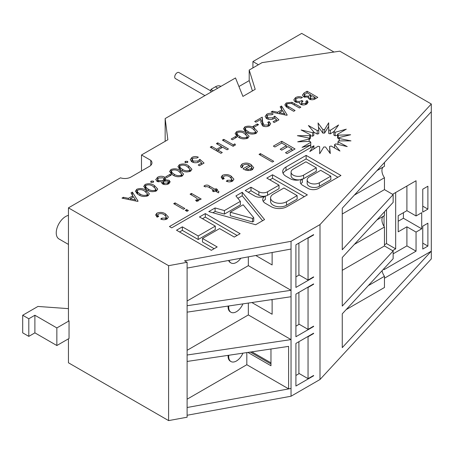 <?xml version="1.0" encoding="UTF-8"?>
<svg xmlns="http://www.w3.org/2000/svg" width="454" height="454" viewBox="0 0 454 454"><rect width="100%" height="100%" fill="white"/><g stroke="black" fill="none" stroke-linecap="round" stroke-linejoin="round"><path stroke-width="0.68" d="M270.584 197.933L270.584 201.457A9.324 5.386 0 0 0 273.314 205.265A9.324 5.386 0 0 0 286.497 205.265L297.132 199.124L297.132 195.606L283.943 187.99L273.314 194.13A9.324 5.386 0 0 0 270.584 197.933A9.324 5.386 0 0 0 273.314 201.741A9.324 5.386 0 0 0 286.497 201.741L297.132 195.606M291.065 172.14A7.338 4.239 0 0 0 293.21 175.131A7.338 4.239 0 0 0 303.59 175.131L316.307 167.793L305.928 161.8L293.21 169.143A7.338 4.239 0 0 0 291.065 172.14L291.065 175.658A7.338 4.239 0 0 0 293.21 178.655A7.338 4.239 0 0 0 299.873 179.807M307.165 179.852L307.165 183.376A7.145 4.126 0 0 0 309.259 186.288A7.145 4.126 0 0 0 319.361 186.288L330.807 179.682L330.807 176.163L320.706 170.329L309.259 176.935A7.145 4.126 0 0 0 307.165 179.852A7.145 4.126 0 0 0 309.259 182.769A7.145 4.126 0 0 0 319.361 182.769L330.807 176.163M204.919 95.612L175.437 78.593A3.501 2.02 -60 0 1 174.904 75.79A3.501 2.02 -60 0 1 177.191 72.702A3.501 2.02 -60 0 1 178.938 72.532L210.9 90.982M228.776 355.266A10.913 6.299 120 0 0 230.961 361.537A10.913 6.299 120 0 0 236.421 360.998A10.913 6.299 120 0 0 242.907 353.167M228.124 355.363A10.913 6.299 120 0 0 230.354 361.185L230.961 361.537M228.776 305.973A10.913 6.299 120 0 0 230.961 312.244A10.913 6.299 120 0 0 236.421 311.705A10.913 6.299 120 0 0 242.907 303.874M228.124 306.07A10.913 6.299 120 0 0 230.354 311.892L230.961 312.244M229.049 260.397A10.913 6.299 120 0 0 230.961 262.951A10.913 6.299 120 0 0 236.421 262.412A10.913 6.299 120 0 0 240.847 258.241M228.6 260.483A10.913 6.299 120 0 0 230.354 262.599L230.961 262.951M68.441 244.422L59.009 238.98A13.37 7.718 -60 0 1 56.239 232.857A13.37 7.718 -60 0 1 68.441 215.372M252.918 67.901L252.918 61.562L258.405 64.735M238.952 86.527L249.201 80.613L249.201 70.047L255.205 89.325L242.93 96.413L235.507 77.952L165.16 118.568L165.16 141.313M249.201 70.047L262.066 62.618L339.825 51.177L431.3 103.989L431.3 258.916L320.002 379.504L320.002 224.582L431.3 103.989M165.16 118.568L167.861 139.753L141.5 154.973L141.5 170.959M168.593 265.681L187.11 262.293L187.11 417.215L168.593 420.603L168.593 265.681L68.441 207.858L120.469 177.82A8.626 4.977 180 0 0 130.951 177.049L149.44 166.374A8.626 4.977 180 0 0 151.965 162.855A8.626 4.977 180 0 0 150.768 160.324L141.5 154.973M187.11 262.293L184.534 260.8L291.037 241.307L320.002 224.582M138.544 194.715L135.36 191.259L136.824 189.233C140.235 188.058 143.316 188.438 146.069 190.368L149.383 193.852L148.044 195.714C144.582 196.979 141.415 196.65 138.544 194.715M151.205 181.089L153.253 181.089L153.685 181.679L153.253 182.275L151.063 182.355L150.683 181.77L151.205 181.089L151.205 182.423M165.636 176.867L170.017 174.336L171.249 175.045L166.868 177.576L165.636 176.867M181.095 170.148L177.911 166.692L179.375 164.666C182.786 163.491 185.868 163.871 188.62 165.801L191.934 169.285L190.595 171.141C187.133 172.412 183.966 172.083 181.095 170.148M199.845 159.326L204.062 163.054L199.431 165.727L198.199 165.018L201.707 162.992L199.754 161.198L199.005 161.868C196.639 163.043 194.272 163.037 191.906 161.851L190.26 159.632L191.997 157.379C194.023 156.341 196.134 156.278 198.341 157.197L197.002 157.964L193.171 158.123L192.167 159.553L193.319 161.091L197.967 161.039L199.845 159.326L199.845 161.284M233.231 144.792L234.871 143.844L235.416 144.951L233.095 146.296L222.42 140.133L223.788 139.344L233.231 144.792L233.231 146.216M238.288 137.125L235.104 133.675L236.568 131.649C239.984 130.474 243.06 130.848 245.813 132.784L249.127 136.262L247.788 138.124C244.326 139.395 241.159 139.06 238.288 137.125M252.929 126.467L257.31 123.936L258.542 124.651L254.161 127.177L252.929 126.467M274.687 116.116L278.904 119.845L274.278 122.518L273.047 121.803L276.554 119.782L274.596 117.989L273.847 118.653C271.481 119.828 269.114 119.828 266.748 118.642L265.102 116.423L266.839 114.17C268.864 113.131 270.976 113.069 273.183 113.982L271.844 114.754L268.019 114.913L267.009 116.343L268.161 117.881L272.814 117.83L274.687 116.116L274.687 118.074M291.973 102.303L300.82 107.189L299.453 107.978L291.587 103.484L287.569 103.626L286.661 104.868L287.132 105.805L295.072 110.509L293.704 111.298L287.286 107.592L284.811 104.953L286.281 102.945L291.973 102.303L291.973 103.677M304.152 92.945L307.114 91.231L317.789 97.394L315.621 98.649C313.703 99.908 311.62 100.079 309.361 99.165L308.425 97.213L303.669 96.827L302.438 95.068L304.152 92.945L304.294 96.384M308.266 97.741L308.425 97.213L308.425 98.285M234.287 237.067L240.126 233.697L205.31 213.596L199.465 216.967L215.298 226.109L198.194 235.984L182.36 226.841L176.521 230.218L211.337 250.319L217.182 246.948L202.49 238.463L219.6 228.589L234.287 237.067M242.226 192.28L235.921 195.924L240.365 201.355L224.418 210.565L215.088 207.949L208.778 211.592L255.647 224.736L264.563 219.588L242.226 192.28L242.226 195.799L237.873 198.313M272.536 174.784L266.799 178.093L279.023 185.153L267.565 191.77A6.152 3.553 180 0 1 258.871 191.77L250.994 187.218L245.256 190.532L254.728 195.997A7.502 4.336 0 0 0 265.352 195.992A8.972 5.181 0 0 0 262.735 199.652A8.972 5.181 0 0 0 265.363 203.313L271.203 206.684A11.112 6.418 0 0 0 286.917 206.684L307.352 194.885L272.536 174.784L272.536 178.303L269.846 179.852M318.549 188.421L340.954 175.488L306.132 155.382L286.009 167.004A11.339 6.543 0 0 0 282.689 171.629A11.339 6.543 0 0 0 285.748 176.101L290.225 178.689A8.893 5.136 0 0 0 302.358 178.921A8.064 4.653 0 0 0 300.304 182.026A8.064 4.653 0 0 0 302.665 185.317L308.039 188.421A7.429 4.29 0 0 0 318.549 188.421M323.787 146.994A15.096 8.711 0 0 0 325.495 146.965L330.291 153.566L329.593 146.415A15.096 8.711 0 0 0 331.148 146.012L339.961 151.051L334.57 144.605A15.096 8.711 0 0 0 335.744 143.884L347.225 146.597L337.969 141.824A15.096 8.711 0 0 0 338.576 140.905L350.976 140.871L339.269 138.51A15.096 8.711 0 0 0 339.274 138.283A15.096 8.711 0 0 0 339.217 137.522L350.653 134.753L338.27 135.161A15.096 8.711 0 0 0 337.572 134.259L346.3 129.174L335.131 132.284A15.096 8.711 0 0 0 333.883 131.609L338.576 124.981L330.319 130.321A15.096 8.711 0 0 0 328.719 129.969L328.668 122.813L324.576 129.572A15.096 8.711 0 0 0 322.868 129.6L318.067 123L318.77 130.145A15.096 8.711 0 0 0 317.21 130.553L308.402 125.514L313.793 131.961A15.096 8.711 0 0 0 312.619 132.681L301.138 129.969L310.394 134.736A15.096 8.711 0 0 0 309.787 135.661L297.387 135.695L309.095 138.056A15.096 8.711 0 0 0 309.089 138.283A15.096 8.711 0 0 0 309.146 139.043L297.711 141.813L310.093 141.404A15.096 8.711 0 0 0 310.791 142.306L302.063 147.391L310.718 144.979L169.444 226.546L171.708 227.857L313.918 145.751L309.781 151.585L318.044 146.245A15.096 8.711 0 0 0 319.644 146.591L319.695 153.753L323.787 146.994M183.427 209.277L173.7 203.659L175.062 202.87L184.795 208.488L183.427 209.277M195.254 197.184L190.084 194.198L191.452 193.41L201.179 199.028L199.987 199.72L198.625 198.937L199.022 199.981L198.455 200.799L196.627 201.326L195.595 200.203L196.968 199.885L197.405 199.238L196.979 198.438L195.254 197.184M229.775 176.912C228.067 175.704 226.149 175.46 224.026 176.18L223.232 177.259L224.219 178.632L222.687 179.319L221.172 177.088L222.443 175.318C225.553 174.115 228.436 174.376 231.097 176.095L233.935 179.199L232.527 181.123C230.518 182.105 228.43 182.128 226.268 181.191L227.465 180.306L230.978 180.244L231.829 179.092L229.775 176.912M272.355 162.072L259.041 154.388L260.409 153.6L273.722 161.284L272.355 162.072M274.914 147L273.382 146.109L281.741 141.279L295.055 148.969L287.036 153.6L285.498 152.714L291.984 148.969L287.887 146.602L281.741 150.149L280.209 149.264L286.349 145.717L281.741 143.055L274.914 147M249.314 165.131C247.464 164.115 245.563 164.036 243.605 164.876L242.521 166.238L242.845 167.089L241.335 167.764L240.45 166.068L242.101 163.973C245.234 162.623 248.213 162.816 251.022 164.541L253.746 167.713L252.248 169.739C249.104 170.982 246.164 170.744 243.435 169.03L243.004 168.769L249.314 165.131L249.314 166.902M208.119 186.872L206.042 186.566L205.492 186.934L203.886 186.202L204.76 185.527C206.536 184.784 208.131 184.977 209.544 186.123L215.003 189.273L216.03 188.682L217.562 189.568L216.541 190.158L218.907 191.526L218.516 192.876L215.173 190.947L213.811 191.736L212.273 190.85L213.641 190.061L208.119 186.872M187.014 211.348L185.306 210.361L186.673 209.572L188.376 210.56L187.014 211.348M164.234 214.753C162.526 213.545 160.608 213.301 158.486 214.021L157.686 215.1L158.679 216.473L157.141 217.16L155.631 214.929L156.902 213.159C160.007 211.956 162.89 212.217 165.557 213.936L168.394 217.04L166.987 218.964C164.972 219.946 162.89 219.969 160.727 219.032L161.919 218.147L165.438 218.085L166.283 216.933L164.234 214.753M302.018 103.62L305.497 103.381L306.274 102.394L305.803 101.316L307.114 100.555L308.124 102.252L306.745 104.085C304.787 105.141 302.744 105.243 300.616 104.386L299.617 103.052L299.754 102.468L297.83 102.615L295.191 101.883L293.789 99.908L295.548 97.593C297.739 96.458 300.043 96.39 302.46 97.394L301.133 98.16L298.868 97.729L296.763 98.314L295.594 99.789L296.445 101.026C298.38 101.741 300.162 101.554 301.785 100.482L303.011 101.185L301.484 102.859L302.018 103.62L302.018 104.868M281.531 106.003L287.223 115.044L286.797 115.288L271.129 112.007L272.536 111.196L277.576 112.24L281.94 109.715L280.141 106.809L281.531 106.003L281.531 109.051M263.905 125.06L268.042 125.009L268.899 123.828L267.724 122.347L269.074 121.57L270.72 123.732L269.222 125.747C267.048 126.865 264.818 126.904 262.548 125.854L260.891 122.376L260.885 119.345L255.942 122.2L254.711 121.49L262.236 117.143L262.662 122.103L263.905 125.06L263.905 126.394M246.636 132.307L243.452 128.851L244.916 126.825C248.327 125.656 251.408 126.03 254.161 127.966L257.475 131.444L256.135 133.306C252.674 134.577 249.507 134.242 246.636 132.307M231.177 139.026L235.552 136.501L236.784 137.21L232.408 139.736L231.177 139.026M216.399 143.606L217.767 142.817L228.441 148.98L227.074 149.769L222.693 147.244L217.903 150.007L222.284 152.533L220.916 153.321L210.242 147.164L211.609 146.375L216.672 149.298L221.461 146.529L216.399 143.606M185.408 161.34L187.462 161.34L187.888 161.93L187.462 162.526L185.272 162.606L184.886 162.021L185.408 161.34L185.408 162.674M172.747 174.966L169.569 171.51L171.033 169.484C174.444 168.309 177.525 168.689 180.272 170.619L183.592 174.103L182.253 175.965C178.791 177.236 175.619 176.901 172.747 174.966M155.773 179.653L157.578 177.253C159.825 176.021 162.157 175.953 164.575 177.043L165.772 178.677L165.324 179.875L169.087 180.278L170.165 181.838L168.735 183.768C166.766 184.789 164.728 184.863 162.628 183.978L161.669 182.621L161.913 181.844L157.135 181.435L155.762 179.426M146.886 189.897L143.708 186.441L145.172 184.415C148.583 183.24 151.664 183.62 154.411 185.55L157.731 189.034L156.392 190.89C152.93 192.161 149.763 191.832 146.886 189.897M132.386 192.11L138.084 201.145L137.658 201.394L121.99 198.114L123.397 197.303L128.437 198.341L132.801 195.822L131.002 192.91L132.386 192.11L132.386 195.158M150.768 160.324L150.768 165.381M68.441 207.858L68.441 320.53L69.048 320.882L56.852 327.924L34.896 315.246L34.896 332.856L28.801 336.374L22.7 332.856L22.7 315.246L37.949 306.444L68.441 308.646M68.441 338.837L68.441 362.78L168.593 420.603M248.344 256.868L248.344 265.652L187.11 301.008M187.11 355.017L291.037 339.592L248.344 314.945L187.11 350.301M248.344 314.945L248.344 303.068M187.11 305.724L291.037 290.299L291.037 241.307M248.344 265.652L291.037 290.299L291.037 296.729L187.11 312.153M187.11 361.446L288.608 346.385L288.608 388.845L291.037 388.482L291.037 296.729M333.991 52.034L301.706 33.397L252.918 61.562M251.874 351.839L270.976 362.865M247.895 352.429L270.976 365.754L270.976 349.001M250.319 352.066L270.976 363.995M187.11 415.257L291.037 396.229L320.002 379.504M246.823 352.588L246.823 364.721L187.11 399.191M187.11 407.51L291.037 388.482L291.037 396.229M246.823 364.721L288.608 388.845M251.874 302.546L272.128 314.236L272.128 299.538M295.912 244.831L295.912 287.433L313.601 277.224L313.601 276.872L308.05 280.073L308.05 238.174L313.601 234.968L313.601 234.616L295.912 244.831M295.912 343.417L295.912 386.019L313.601 375.81L313.601 375.458L308.05 378.659L308.05 336.76L313.601 333.559L313.601 333.208L295.912 343.417M295.912 294.124L295.912 336.726L313.601 326.517L313.601 326.165L308.05 329.366L308.05 287.467L313.601 284.261L313.601 283.909L295.912 294.124M384.039 268.575L384.039 269.653L416.051 251.17L416.051 232.079L421.709 228.81L421.709 212.693L416.051 215.956L406.903 210.679L406.903 186.032M416.051 215.956L416.051 180.749L392.574 194.306M313.294 277.048L313.601 277.224M313.294 326.341L313.601 326.517M313.294 375.634L313.601 375.81M354.364 195.101L384.459 177.724L384.459 189.619L393.141 194.63L393.141 202.376L342.259 257.503L342.259 306.092L393.141 250.966L393.141 258.712L342.259 313.839L342.259 347.639L431.3 251.17L384.459 278.211M342.259 213.982L384.459 189.619M354.364 244.394L384.459 227.017L384.459 245.954L393.141 250.966M342.259 270.317L384.459 245.954M368.273 285.657L384.459 276.31L384.459 287.501L346.169 309.605M431.3 111.735L342.259 208.21L342.259 249.757L393.141 194.63M384.039 215.837L384.039 226.393M427.895 186.236L422.765 189.199L422.765 212.08L427.895 209.124L427.895 186.236M427.895 223.203L422.765 226.166L422.765 249.053L427.895 246.091L427.895 223.203M384.459 162.492L384.459 166.3L376.934 170.647M384.459 177.724A8.626 4.977 60 0 1 383.08 167.095M384.459 211.785L384.459 215.593L376.934 219.94M384.459 227.017A8.626 4.977 60 0 1 383.08 216.393M384.459 276.31A8.626 4.977 60 0 1 382.064 270.715M34.896 332.856L56.852 345.528L69.048 338.485L69.048 320.882M313.294 333.384L313.601 333.559M295.912 375.458L299.209 373.557M298.902 341.692L298.902 373.381L308.05 378.659M298.902 292.393L298.902 324.082L308.05 329.366M295.912 326.165L299.209 324.258M313.294 284.085L313.601 284.261M298.902 243.1L298.902 274.789L308.05 280.073M295.912 276.872L299.209 274.965M313.294 234.792L313.601 234.968M307.744 336.584L308.05 336.76M307.744 287.291L308.05 287.467M307.744 237.998L308.05 238.174M416.051 232.079L406.903 226.796L406.903 245.886L416.051 251.17M393.141 253.831L406.903 245.886M392.574 250.642L395.667 248.854L395.667 192.519M406.903 210.679L398.198 215.701L398.198 231.824L406.903 226.796M384.459 244.763L386.519 243.571L386.519 209.549M386.519 243.571L395.667 248.854M422.765 243.128L427.895 246.091M422.765 206.161L427.895 209.124M398.198 221.257L403.413 218.249L421.709 228.81M403.413 212.693L403.413 218.249M187.11 268.076L291.037 249.053M255.784 255.506L272.128 264.943L272.128 252.515M271.276 299.663L272.128 300.156M56.852 345.528L56.852 327.924M34.896 315.246L28.801 318.77L28.801 336.374M28.801 318.77L22.7 315.246M249.201 80.613L252.418 90.936M210.9 92.162L210.9 89.421L213.272 90.789M210.9 89.421L215.389 86.828A10.783 6.225 -60 0 1 220.78 86.294L220.922 86.373M281.741 143.055L281.741 141.279M291.984 148.969L292.007 150.728M286.349 147.488L286.349 145.717M260.409 155.177L260.409 153.6M242.101 167.424L242.101 163.973M251.022 166.141L251.022 164.541M251.811 168.553L252.81 169.365M250.716 168.848L251.811 167.407L250.846 166.016L245.898 168.871L248.043 169.456L250.716 168.848L250.716 170.358M248.043 170.545L248.043 169.456M245.898 170.125L245.898 168.871M222.25 178.961L222.443 175.318M222.443 178.842L223.232 178.462M231.097 177.826L231.097 176.095M231.829 180.068L232.885 180.891M227.465 181.606L227.465 180.306M230.978 181.736L230.978 180.244M204.76 186.6L204.76 185.527M215.003 191.049L215.003 189.273M216.03 191.44L216.03 188.682M216.541 191.736L216.541 190.158M213.641 191.639L213.641 190.061M191.452 194.987L191.452 193.41M197.405 200.373L198.29 200.884M198.625 200.685L198.625 198.937M196.968 201.281L196.968 199.885M186.673 211.15L186.673 209.572M175.062 204.448L175.062 202.87M156.704 216.802L156.902 213.159M156.902 216.683L157.686 216.303M165.557 215.667L165.557 213.936M166.283 217.909L167.344 218.732M161.919 219.447L161.919 218.147M165.438 219.577L165.438 218.085M313.918 148.912L313.918 145.751M310.718 147.595L310.718 144.979M310.791 142.306L310.718 145.87M309.146 141.438L309.146 139.043M309.095 138.51L309.095 138.056M310.394 134.736L310.394 138.26A15.096 8.711 0 0 0 309.787 139.185L309.146 139.185M309.787 139.185L309.787 135.661M313.793 131.961L313.793 135.485A15.096 8.711 0 0 0 312.619 136.2L310.394 135.678M312.619 136.2L312.619 132.681M318.77 130.145L318.77 133.669A15.096 8.711 0 0 0 317.21 134.072L313.793 132.114M317.21 134.072L317.21 130.553M333.974 131.478L330.319 133.845A15.096 8.711 0 0 0 328.719 133.493L328.668 126.331L324.576 133.09A15.096 8.711 0 0 0 322.868 133.124L318.47 127.069M322.868 133.124L322.868 129.6M324.576 133.09L324.576 129.572M328.668 126.331L328.668 122.813M328.719 133.493L328.719 129.969M330.319 133.845L330.319 130.321M337.572 135.127L335.131 135.803A15.096 8.711 0 0 0 333.883 135.127L333.883 131.609M335.131 135.803L335.131 132.284M339.217 138.652L338.27 138.68A15.096 8.711 0 0 0 337.572 137.778L337.572 134.259M338.27 138.68L338.27 135.161M339.217 140.899L339.217 137.522M339.269 140.899L339.269 138.51M337.969 144.412L337.969 141.824M334.57 147.97L334.57 144.605M329.893 153.015L329.593 146.415M300.906 183.791A8.064 4.653 0 0 1 302.358 182.446L302.358 178.921M337.901 177.247L306.132 158.906L286.009 170.522A11.339 6.543 0 0 0 283.109 173.388M306.132 158.906L306.132 155.382M302.358 179.228A7.338 4.239 0 0 0 303.59 178.655L316.307 171.311L316.307 167.793M304.305 196.644L272.536 178.303M263.269 201.411A8.972 5.181 0 0 1 265.352 199.516L265.352 195.992M265.028 196.168A6.152 3.553 180 0 1 258.871 195.288L250.994 190.742L248.31 192.292M250.994 190.742L250.994 187.218M279.023 185.153L279.023 188.671L267.565 195.288A6.152 3.553 180 0 1 265.352 196.105M262.605 220.718L242.226 195.799M240.365 201.355L240.365 204.879L224.418 214.084L215.088 211.468L212.886 212.744M215.088 211.468L215.088 207.949M224.418 214.084L224.418 210.565M230.274 212.205L230.274 215.729L252.515 221.966L253.752 221.251L253.752 217.727L243.157 204.771L230.274 212.205L252.515 218.442L253.752 217.727M252.515 221.966L252.515 218.442M214.129 248.707L202.49 241.988L202.49 238.463M215.298 226.109L215.298 229.628L198.194 239.502L182.36 230.365L179.568 231.977M182.36 230.365L182.36 226.841M198.194 239.502L198.194 235.984M237.079 235.456L205.31 217.114L202.518 218.726M205.31 217.114L205.31 213.596M307.114 92.815L307.114 91.231M303.624 96.798L304.152 96.464M309.463 99.222L310.076 98.887M314.208 98.036L315.19 97.474L312.04 95.658L310.076 97.451L310.746 98.387L314.208 98.036L314.208 99.335M315.19 98.887L315.19 97.474M310.746 99.67L310.746 98.387M310.474 95.141L310.808 94.948L306.978 92.735L304.294 94.982L305.009 96.021L308.459 96.157L310.474 95.141L310.474 96.696M310.808 96.424L310.808 94.948M308.459 98.348L308.459 96.157M305.009 97.343L305.009 96.021M305.497 104.624L305.497 103.381M307.114 103.853L307.114 100.555M299.754 103.586L299.754 102.468M294.799 101.628L295.548 101.117L295.548 97.593M296.445 102.388L296.445 101.026M300.792 104.482L301.484 104.153M301.785 102.161L301.785 100.482M287.132 107.502L287.132 105.805M285.918 106.696L286.281 106.463L286.281 102.945M286.281 106.463L286.661 106.264M272.536 112.303L272.536 111.196M277.576 113.358L277.576 112.24M281.94 111.139L281.94 109.715M281.94 110.18L282.382 110.884M284.675 114.522L284.913 114.896M279.312 112.66L284.675 113.818L282.649 110.731L279.312 112.66L279.312 113.721M284.675 114.845L284.675 113.818M276.554 121.201L276.554 119.782M266.095 118.199L266.839 117.688L266.839 114.17M268.161 119.243L268.161 117.881M272.814 119.135L272.814 117.83M268.042 126.28L268.042 125.009M268.899 125.191L269.074 121.57M269.074 125.088L269.648 125.48M260.891 121.445L262.236 120.668L262.236 117.143M262.236 120.668L262.662 125.627L262.662 122.103M262.662 125.627L262.679 125.928M257.31 125.361L257.31 123.936M244.394 130.701L244.916 130.349L244.916 126.825M244.916 130.349L245.291 130.15M255.608 132.403L256.465 133.096M254.876 132.613L255.608 131.507L252.793 128.754C250.903 127.313 248.678 126.916 246.113 127.557L245.291 128.749L245.75 129.776L248.009 131.524C249.995 132.954 252.288 133.317 254.876 132.613L254.876 133.845M248.009 133.028L248.009 131.524M245.75 131.768L245.75 129.776M236.046 135.519L236.568 135.167L236.568 131.649M236.568 135.167L236.943 134.969M247.26 137.222L248.122 137.914M246.528 137.431L247.26 136.331L244.451 133.572C242.561 132.137 240.331 131.734 237.771 132.375L236.943 133.567L237.408 134.594L239.661 136.342C241.653 137.772 243.94 138.141 246.528 137.431L246.528 138.663M239.661 137.846L239.661 136.342M237.408 136.586L237.408 134.594M235.552 137.92L235.552 136.501M234.871 145.269L234.871 143.844M223.788 140.922L223.788 139.344M217.767 144.4L217.767 142.817M217.903 151.585L217.903 150.007M211.609 147.953L211.609 146.375M216.672 150.876L216.672 149.298M221.461 147.953L221.461 146.529M201.707 164.41L201.707 162.992M191.253 161.408L191.997 160.903L191.997 157.379M193.319 162.453L193.319 161.091M197.967 162.345L197.967 161.039M187.462 162.526L187.462 161.34M178.853 168.536L179.375 168.184L179.375 164.666M179.375 168.184L179.75 167.991M190.067 170.244L190.93 170.931M189.335 170.449L190.067 169.348L187.258 166.595C185.363 165.154 183.138 164.757 180.578 165.398L179.75 166.59L180.215 167.611L182.468 169.359C184.46 170.795 186.747 171.158 189.335 170.449L189.335 171.68M182.468 170.869L182.468 169.359M180.215 169.609L180.215 167.611M170.505 173.354L171.033 173.008L171.033 169.484M171.033 173.008L171.408 172.809M181.719 175.062L182.582 175.755M180.987 175.272L181.719 174.166L178.91 171.413C177.02 169.972 174.79 169.575 172.231 170.216L171.408 171.408L171.867 172.429L174.12 174.177C176.112 175.613 178.399 175.976 180.987 175.272L180.987 176.498M174.12 175.687L174.12 174.177M171.867 174.427L171.867 172.429M170.017 175.76L170.017 174.336M161.913 183.354L161.913 181.844M156.846 181.254L157.578 180.771L157.578 177.253M164.019 180.289L164.575 180.561L164.575 177.043M164.575 180.561L165.001 180.845M165.324 180.777L165.324 179.875M168.366 183.484L168.865 183.683M169.087 183.541L169.087 180.278M162.804 184.069L163.417 183.671M164.07 183.229L167.554 183.024L168.366 181.941L167.742 181.084L164.234 181.152L163.417 182.264L164.07 183.229L164.07 184.477M167.554 184.273L167.554 183.024M158.463 180.624L162.98 180.454L164.019 179.007L163.151 177.798L158.798 177.968L157.64 179.415L158.463 180.624L158.463 181.935M162.98 183.972L162.98 180.454M153.253 182.275L153.253 181.089M144.65 188.285L145.172 187.933L145.172 184.415M145.172 187.933L145.547 187.74M155.858 189.993L156.721 190.68M155.126 190.198L155.858 189.097L153.049 186.344C151.159 184.903 148.935 184.506 146.37 185.147L145.547 186.339L146.006 187.36L148.259 189.108C150.251 190.544 152.538 190.907 155.126 190.198L155.126 191.429M148.259 190.618L148.259 189.108M146.006 189.358L146.006 187.36M136.302 193.103L136.824 192.757L136.824 189.233M136.824 192.757L137.199 192.558M147.51 194.811L148.373 195.504M146.778 195.021L147.51 193.915L144.701 191.162C142.811 189.721 140.587 189.324 138.022 189.965L137.199 191.157L137.658 192.178L139.911 193.926C141.903 195.362 144.196 195.725 146.778 195.021L146.778 196.247M139.911 195.436L139.911 193.926M137.658 194.176L137.658 192.178M123.397 198.409L123.397 197.303M128.437 199.465L128.437 198.341M132.801 197.246L132.801 195.822M132.801 196.287L133.243 196.991M135.536 200.628L135.769 200.997M130.173 198.761L135.536 199.925L133.51 196.837L130.173 198.761L130.173 199.828M135.536 200.952L135.536 199.925M215.389 86.828L217.761 88.201M209.544 187.695L209.544 186.123M286.009 170.522L286.009 167.004M319.361 186.288L319.361 182.769M303.59 178.655L303.59 175.131M258.871 195.288L258.871 191.77M267.565 195.288L267.565 191.77M286.497 205.265L286.497 201.741M294.396 105.061L294.396 103.484M288.631 108.37L288.631 106.786M254.161 129.623L254.161 127.966M245.813 134.441L245.813 132.784M188.62 167.458L188.62 165.801M180.272 172.276L180.272 170.619M154.411 187.207L154.411 185.55M146.069 192.025L146.069 190.368M242.521 166.238L242.521 167.237M251.811 167.407L251.811 169.966M223.232 177.259L223.232 179.075M231.829 179.092L231.829 181.469M197.405 199.238L197.405 201.19M157.686 215.1L157.686 216.916M166.283 216.933L166.283 219.31M310.076 97.451L310.076 99.488M304.294 94.982L304.294 97.128M306.274 102.394L306.274 104.329M295.594 99.789L295.594 102.093M301.484 102.859L301.484 104.743M286.661 104.868L286.661 107.212M267.009 116.343L267.009 118.783M268.899 123.828L268.899 125.923M255.608 131.507L255.608 133.578M245.291 128.749L245.291 131.45M247.26 136.331L247.26 138.396M236.943 133.567L236.943 136.268M192.167 159.553L192.167 161.993M190.067 169.348L190.067 171.413M179.75 166.59L179.75 169.285M181.719 174.166L181.719 176.231M171.408 171.408L171.408 174.103M163.417 182.264L163.417 184.313M168.366 181.941L168.366 183.955M157.64 179.415L157.64 181.679M164.019 179.007L164.019 181.288M155.858 189.097L155.858 191.162M145.547 186.339L145.547 189.034M147.51 193.915L147.51 195.98M137.199 191.157L137.199 193.852"/></g></svg>
